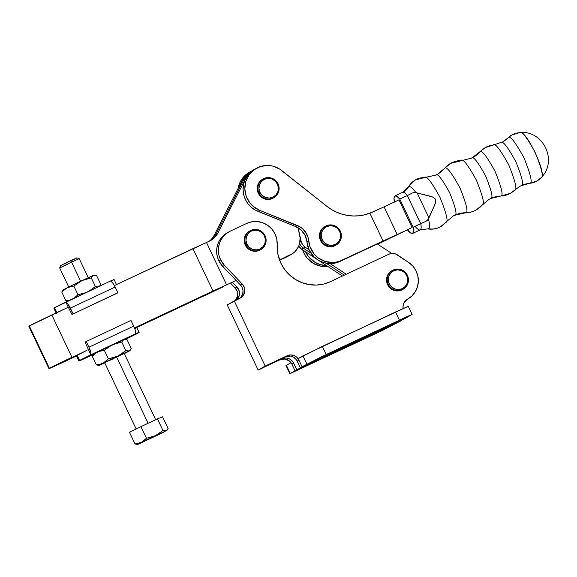 <?xml version="1.0" encoding="UTF-8"?>
<svg xmlns="http://www.w3.org/2000/svg" width="577" height="577" viewBox="0 0 577 577"><rect width="100%" height="100%" fill="white"/><g stroke="black" fill="none" stroke-linecap="round" stroke-linejoin="round"><path stroke-width="0.87" d="M435.952 175.069A27.04 26.347 60.3 0 0 437.597 174.204A27.04 26.347 60.3 0 0 444.586 168.369C446.252 165.815 451.365 172.299 459.919 187.821C466.613 204.402 468.524 212.711 465.661 212.747A27.04 26.347 60.3 0 0 454.82 215.192C457.41 215.163 455.686 207.67 449.642 192.696C441.924 178.69 437.308 172.833 435.801 175.141L435.801 175.141C437.308 172.833 441.924 178.69 449.642 192.696C455.686 207.67 457.41 215.163 454.82 215.192A27.04 26.347 -119.7 0 1 465.661 212.747L454.669 215.264M471.77 158.062A27.04 26.347 60.3 0 0 473.414 157.196A27.04 26.347 60.3 0 0 479.84 152.003C481.499 149.465 486.577 155.898 495.066 171.304C501.709 187.763 503.606 196.007 500.757 196.036A27.04 26.347 60.3 0 0 490.767 198.466C493.378 198.438 491.64 190.886 485.56 175.812C477.778 161.704 473.133 155.812 471.618 158.134L471.618 158.134C473.133 155.812 477.778 161.704 485.56 175.812C491.64 190.886 493.378 198.438 490.767 198.466A27.04 26.347 -119.7 0 1 500.757 196.036L490.616 198.538M501.153 142.735A27.04 26.347 60.3 0 0 502.791 141.884A27.04 26.347 60.3 0 0 508.193 137.766C509.909 135.148 515.153 141.798 523.93 157.716C530.797 174.73 532.759 183.255 529.816 183.284A27.04 26.347 60.3 0 0 521.319 185.614C524.089 185.585 522.243 177.572 515.788 161.574C507.536 146.601 502.603 140.348 500.995 142.815L500.995 142.815C502.603 140.348 507.536 146.601 515.788 161.574C522.243 177.572 524.089 185.585 521.319 185.614A27.04 26.347 -119.7 0 1 529.816 183.284L521.161 185.693M541.002 177.745C543.916 177.709 541.976 169.277 535.182 152.436C526.491 136.677 521.305 130.092 519.603 132.688C525.229 127.705 547.955 175.552 541.002 177.745A18.421 17.952 -119.7 0 1 536.812 181.07L529.816 183.284A18.421 17.952 60.3 0 0 536.812 181.07A18.421 17.952 -119.7 0 1 529.816 183.284C532.759 183.255 530.797 174.73 523.93 157.716C515.153 141.798 509.909 135.148 508.193 137.766A18.421 17.952 -119.7 0 1 511.893 134.953A18.421 17.952 60.3 0 0 508.193 137.766L508.193 137.766A27.04 26.347 -119.7 0 1 502.791 141.884L493.126 145.079C494.828 142.476 500.028 149.075 508.734 164.863C515.542 181.741 517.49 190.194 514.569 190.222C517.49 190.194 515.542 181.741 508.734 164.863C500.028 149.075 494.828 142.476 493.126 145.079A22.315 21.746 -119.7 0 0 485.163 147.705A22.315 21.746 60.3 0 0 479.84 152.003A27.04 26.347 -119.7 0 1 473.414 157.196M493.616 144.914L485.156 147.712A22.315 21.746 -119.7 0 0 479.84 152.003L479.509 152.278L479.84 152.003C481.499 149.465 486.577 155.898 495.066 171.304C501.709 187.763 503.606 196.007 500.757 196.036A22.315 21.746 60.3 0 0 510.457 193.273A22.315 21.746 -119.7 0 1 500.757 196.036L510.479 193.266L519.524 186.544A27.04 26.347 -119.7 0 1 521.319 185.614A27.04 26.347 60.3 0 0 519.524 186.544L521.24 185.657M476.299 209.905A22.835 22.251 -119.7 0 0 482.12 205.087C484.997 205.051 483.079 196.721 476.364 180.089C467.781 164.524 462.653 158.019 460.98 160.579C462.653 158.019 467.781 164.524 476.364 180.089C483.079 196.721 484.997 205.051 482.12 205.087L476.321 209.891C472.808 211.874 469.029 212.884 464.997 212.913L465.661 212.747A22.835 22.251 60.3 0 0 476.299 209.905A22.835 22.251 -119.7 0 1 465.661 212.747C468.524 212.711 466.613 204.402 459.919 187.821C451.365 172.299 446.252 165.815 444.586 168.369A22.835 22.251 -119.7 0 1 450.507 163.421A22.835 22.251 60.3 0 0 444.586 168.369L444.211 168.686L444.586 168.369A27.04 26.347 -119.7 0 1 437.597 174.204L435.88 175.098L424.463 177.586C426.151 175.011 431.307 181.553 439.934 197.211C446.692 213.937 448.617 222.318 445.725 222.354L440.648 226.674C436.558 228.946 432.216 229.675 427.629 228.874L420.207 229.877A20.736 4.652 -115.2 0 0 420.741 223.652L426.23 221.171L428.451 219.072A23.275 5.222 64.8 0 1 428.581 228.744A18.789 18.305 60.3 0 0 440.597 226.703A18.789 18.305 -119.7 0 1 428.581 228.744A23.275 5.222 64.8 0 1 427.694 228.889M305.255 235.654A18.031 17.57 60.3 0 0 295.561 226.494L297.321 225.492A18.031 17.57 -119.7 0 1 307.014 234.644L305.255 235.654L306.964 241.9A23.441 22.835 60.3 0 0 339.903 261.468L412.108 227.533L377.719 244.208L412.108 227.533L397.207 234.536L384.058 206.855L398.959 199.851L412.108 227.533L398.959 199.851L384.058 206.855L397.207 234.536L383.07 241.006L369.871 213.209A45.071 43.917 -119.7 0 1 326.813 206.263L279.672 169.068L272.842 166.133L267.952 165.462L260.674 166.443L254.125 169.717L248.983 174.946L245.78 181.589L244.836 188.967L246.242 196.324L249.87 202.902L253.346 206.516L259.737 210.36L300.336 227.049L303.019 229.141L307.014 234.644L308.147 237.695L309.885 246.408L313.96 253.808L317.992 257.746L325.435 261.59L333.686 262.535L339.103 261.482L383.07 241.006L369.871 213.209L384.058 206.855L372.569 212.112L364.469 214.86L358.894 215.791L353.225 215.986L347.57 215.445L342.01 214.175L336.636 212.199L331.544 209.552L326.813 206.263L281.713 170.518A23.441 22.835 -119.7 0 0 256.195 168.383L250.468 172.271L247.223 175.949L244.843 180.262L243.444 185.008L243.068 189.97L243.754 194.925L245.463 199.642L248.11 203.905L251.579 207.518L255.719 210.316L295.561 226.494L301.252 230.151L305.255 235.654L307.014 234.644A18.031 17.57 -119.7 0 1 308.724 240.89L306.964 241.9L309.185 250.029L314.097 256.902L318.562 260.328L323.675 262.593L329.15 263.559L334.667 263.177L341.663 260.465A23.441 22.835 -119.7 0 1 308.724 240.89L306.964 241.9A18.031 17.57 60.3 0 0 305.255 235.654M321.252 240.176L322.226 239.7A9.917 9.665 -119.7 0 1 326.64 226.61A9.917 9.665 -119.7 0 1 339.665 231.377L340.286 231.103A10.819 10.537 60.3 0 0 326.077 225.895A10.819 10.537 60.3 0 0 321.252 240.176A10.819 10.537 -119.7 0 1 325.414 226.242A10.819 10.537 -119.7 0 1 340.286 231.103A10.819 10.537 -119.7 0 1 336.124 245.037A10.819 10.537 -119.7 0 1 321.252 240.176L320.552 240.58L321.252 240.176A10.819 10.537 60.3 0 0 335.461 245.384A10.819 10.537 60.3 0 0 340.286 231.103L339.665 231.377A9.917 9.665 -119.7 0 1 335.244 244.475A9.917 9.665 -119.7 0 1 322.226 239.7L321.252 240.176M325.414 226.242L324.707 226.646A10.819 10.537 60.3 0 0 320.552 240.58A10.819 10.537 60.3 0 0 335.425 245.441L336.124 245.037M258.994 192.877L259.967 192.401A9.917 9.665 -119.7 0 1 264.381 179.31A9.917 9.665 -119.7 0 1 277.407 184.077L278.027 183.803A10.819 10.537 60.3 0 0 263.819 178.596A10.819 10.537 60.3 0 0 258.994 192.877A10.819 10.537 -119.7 0 1 263.155 178.942A10.819 10.537 -119.7 0 1 278.027 183.803A10.819 10.537 -119.7 0 1 273.866 197.738A10.819 10.537 -119.7 0 1 258.994 192.877L258.294 193.281L258.994 192.877A10.819 10.537 60.3 0 0 273.202 198.084A10.819 10.537 60.3 0 0 278.027 183.803L277.407 184.077A9.917 9.665 -119.7 0 1 272.986 197.175A9.917 9.665 -119.7 0 1 259.967 192.401L258.994 192.877M263.155 178.942L262.448 179.346A10.819 10.537 60.3 0 0 258.294 193.281A10.819 10.537 60.3 0 0 273.166 198.142L273.866 197.738M402.631 192.321A14.425 14.05 60.3 0 0 403.46 191.889A14.425 14.05 60.3 0 0 408.617 186.703A23.275 5.222 64.8 0 1 415.772 192.372L417.113 192.949L428.834 217.63L434.611 205.268L435.736 200.572L434.632 198.25L432.57 196.959L417.113 192.949L431.437 196.512L433.659 197.514L435.411 199.303L435.685 201.784L435.058 204.135L428.451 219.072A23.275 5.222 64.8 0 1 428.581 228.744M394.387 202A20.736 4.652 64.8 0 1 394.877 195.971L394.019 197.99L394.423 202.166M415.296 226.739L415.39 226.703A20.736 4.652 -115.2 0 0 420.207 229.877A20.736 4.652 -115.2 0 0 420.741 223.652L407.304 195.574L412.779 192.826L415.772 192.372L412.779 192.826L407.384 195.531A20.736 4.652 -115.2 0 0 402.566 192.35A20.736 4.652 -115.2 0 0 402.494 192.386A20.736 4.652 -115.2 0 1 402.566 192.35L415.346 179.937A18.789 18.305 60.3 0 0 408.617 186.703A23.275 5.222 64.8 0 1 415.772 192.372L417.113 192.949L428.834 217.63L427.896 219.866L426.23 221.171L413.125 227.223L399.774 199.115L396.882 196.36L394.877 195.971A20.736 4.652 64.8 0 1 394.949 195.928A20.736 4.652 64.8 0 1 399.774 199.115L407.384 195.531A20.736 4.652 -115.2 0 0 402.566 192.35L394.949 195.928M446.122 222.008L453.024 216.123A27.04 26.347 -119.7 0 1 454.82 215.192A27.04 26.347 60.3 0 0 453.017 216.13L454.741 215.235M482.487 204.777L488.979 199.397A27.04 26.347 -119.7 0 1 490.767 198.466A27.04 26.347 60.3 0 0 488.971 199.404L490.695 198.51M536.819 181.063L541.334 177.478C557.88 161.041 543.411 130.265 520.194 132.515L511.878 134.96L502.791 141.884M407.629 229.985L410.658 233.029L412.663 233.418L413.521 231.399L413.125 227.223A20.736 4.652 64.8 0 1 412.591 233.454A20.736 4.652 64.8 0 1 407.766 230.273L407.629 229.985M511.893 134.953A18.421 17.952 -119.7 0 1 519.603 132.688M514.569 190.222A22.315 21.746 -119.7 0 1 510.457 193.273M461.629 160.413L460.98 160.579A22.835 22.251 -119.7 0 0 450.507 163.421L471.697 158.091L485.156 147.712M440.597 226.703A18.789 18.305 -119.7 0 0 445.725 222.354C448.617 222.318 446.692 213.937 439.934 197.211C431.307 181.553 426.151 175.011 424.463 177.586A18.789 18.305 -119.7 0 0 415.346 179.937A18.789 18.305 -119.7 0 0 408.617 186.703A14.425 14.05 -119.7 0 1 403.46 191.889M408.062 187.294A23.275 5.222 64.8 0 1 408.617 186.703M407.304 195.574L420.647 223.681L413.125 227.223L399.774 199.115L407.304 195.574M435.411 199.303L434.632 198.25L435.736 200.572L435.411 199.303M249.134 172.408L245.182 175.285L241.936 178.964L239.563 183.277L238.077 188.491A23.441 22.835 60.3 0 1 249.149 172.4L250.916 171.391A23.441 22.835 60.3 0 0 242.052 180.695L214.233 235.214L215.993 234.212A18.031 17.57 -119.7 0 1 210.042 240.84A18.031 17.57 60.3 0 0 215.993 234.212L243.811 179.692L242.052 180.695L214.233 235.214L217.76 233.209L245.578 178.69A23.441 22.835 -119.7 0 1 254.435 169.386A23.441 22.835 60.3 0 0 243.141 191.211A23.441 22.835 60.3 0 0 257.977 211.37L259.737 210.36A23.441 22.835 -119.7 0 1 244.9 190.208A23.441 22.835 -119.7 0 1 256.195 168.383M302.658 249.87L303.899 253.043L306.914 257.825L313.275 263.343L321.1 266.257L327.83 266.437A23.441 22.835 60.3 0 1 302.658 249.87M250.901 171.405L245.225 176.028L242.037 180.724L245.578 178.69L249.221 173.504L254.14 169.559M305.536 251.76L308.673 256.823L315.035 262.333L320.156 264.598L326.553 265.6A23.441 22.835 -119.7 0 1 305.536 251.76M239.837 187.489A23.441 22.835 -119.7 0 1 250.916 171.391L252.676 170.388A23.441 22.835 60.3 0 0 243.811 179.692L215.993 234.212L217.76 233.209A18.031 17.57 -119.7 0 1 210.944 240.364A18.031 17.57 -119.7 0 1 209.747 240.984L214.392 237.767L217.76 233.209L245.578 178.69L243.811 179.692A23.441 22.835 -119.7 0 1 252.676 170.388L254.435 169.386M259.967 192.401L258.979 188.665L259.477 184.864L261.374 181.582L264.381 179.31L268.053 178.394L271.81 178.978L275.099 180.976L277.407 184.077L278.388 187.813L277.898 191.614L276.001 194.903L272.986 197.175L269.322 198.084L265.564 197.5L262.275 195.502L259.967 192.401M322.226 239.7L321.245 235.964L321.735 232.163L323.632 228.881L326.64 226.61L330.311 225.694L334.069 226.278L337.357 228.276L339.665 231.377L340.646 235.113L340.156 238.914L338.259 242.203L335.244 244.475L331.58 245.384L327.823 244.799L324.534 242.802L322.226 239.7M393.572 236.419L339.903 261.468L393.572 236.419M273.202 198.113L268.5 199.483L264.396 198.841L260.811 196.663L258.294 193.281L257.219 189.206L257.76 185.058L259.83 181.474L263.112 179M335.461 245.413L330.758 246.783L326.654 246.141L323.07 243.963L320.552 240.58L319.478 236.505L320.019 232.358L322.089 228.773L325.37 226.299M257.977 211.37L295.561 226.494L297.321 225.492L259.737 210.36L257.977 211.37M301.562 249.149L298.713 246.155A9.016 8.785 60.3 0 0 301.562 249.149L303.329 248.146A9.016 8.785 -119.7 0 1 299.651 243.35A9.016 8.785 60.3 0 0 303.329 248.146L310.996 253.195L303.329 248.146L305.089 247.136L309.056 249.754L305.089 247.136A9.016 8.785 -119.7 0 1 301.172 241.46L302.579 244.684L305.089 247.136L301.562 249.149L316.86 259.217L301.562 249.149M342.421 276.044L318.425 260.249L342.421 276.044M326.214 263.213L344.339 275.142L326.214 263.213M330.08 263.588L346.258 274.241L330.08 263.588M391.747 253.44L377.264 243.905L391.747 253.44M291.421 254.327L289.654 255.33A18.031 17.57 60.3 0 1 288.457 255.95L279.585 260.119L290.224 254.947A18.031 17.57 -119.7 0 0 291.421 254.327A18.031 17.57 -119.7 0 0 299.723 235.041L298.078 227.742L301.172 241.46L299.896 242.189L301.172 241.46L298.085 227.749L300.141 238.027L299.492 243.97L298.439 246.754L295.035 251.572L292.77 253.469L279.535 259.967L290.224 254.947L286.697 256.953A18.031 17.57 60.3 0 0 287.894 256.332L289.654 255.33A18.031 17.57 -119.7 0 1 288.457 255.95L279.585 260.119L289.25 255.474M390.463 324.952L399.075 320.711L390.463 324.952M375.908 333.246L384.527 329.013L375.908 333.246M310.397 364.037L319.016 359.796L310.397 364.037M324.952 355.742L333.564 351.501L324.952 355.742M245.997 244.677A10.819 10.537 -119.7 0 1 250.151 230.742A10.819 10.537 -119.7 0 1 265.023 235.604A10.819 10.537 60.3 0 0 250.815 230.396A10.819 10.537 60.3 0 0 245.997 244.677L246.963 244.201A9.917 9.665 -119.7 0 1 251.384 231.11A9.917 9.665 -119.7 0 1 264.41 235.878L265.023 235.604L264.41 235.878L265.391 239.614L264.893 243.415L262.997 246.704L259.989 248.975L256.325 249.884L252.56 249.3L249.278 247.302L246.963 244.201L245.982 240.465L246.48 236.664L248.377 233.382L251.384 231.11L255.048 230.194L258.813 230.778L262.095 232.776L264.41 235.878A9.917 9.665 -119.7 0 1 259.989 248.975A9.917 9.665 -119.7 0 1 246.963 244.201L245.997 244.677A10.819 10.537 60.3 0 0 260.205 249.884A10.819 10.537 60.3 0 0 265.023 235.604A10.819 10.537 -119.7 0 1 260.869 249.538A10.819 10.537 -119.7 0 1 245.997 244.677L245.29 245.081L245.997 244.677M250.151 230.742L249.452 231.146A10.819 10.537 60.3 0 0 245.29 245.081L244.222 241.006L244.763 236.858L246.826 233.274L250.115 230.8M237.111 299.622L239.239 295.59L239.21 291.032L236.959 287.029L235.2 288.031L236.959 287.029L232.545 282.405L236.959 287.029A9.016 8.785 -119.7 0 1 238.005 298.352L238.287 298.951L238.005 298.352L237.068 299.636M228.889 231.882A21.637 21.082 -119.7 0 1 230.324 231.132L226.783 233.259L223.725 236.058L221.287 239.412L219.548 243.198L218.582 247.273L218.423 251.485L219.08 255.661L220.522 259.643A21.637 21.082 -119.7 0 1 228.889 231.882L227.129 232.884A21.637 21.082 60.3 0 0 218.762 260.645L220.522 259.643L224.511 265.449L242.246 284.014L240.486 285.024L222.751 266.451L224.511 265.449A21.637 21.082 -119.7 0 1 220.522 259.643L218.762 260.645A21.637 21.082 60.3 0 0 222.751 266.451L224.511 265.449L242.246 284.014L244.388 287.671L244.677 291.875L243.032 295.705L239.823 298.316L234.269 300.927L265.196 366.056L287.144 355.742A9.016 8.785 -119.7 0 1 298.698 359.644L302.06 366.72L323.07 356.023L412.144 314.436L405.249 318.403L300.314 367.715L302.074 366.712L300.314 367.715L297.198 361.152L298.944 360.156L297.198 361.152A9.016 8.785 60.3 0 0 285.377 356.752L271.039 363.524L281.857 358.757A9.016 8.785 -119.7 0 1 293.671 363.164L291.912 364.166A9.016 8.785 60.3 0 0 280.097 359.76L284.959 359.031L289.51 361.058L291.652 363.661L295.013 370.737L291.912 364.166L293.671 363.164L296.787 369.727L295.027 370.73L401.722 320.408L382.133 330.599L289.87 373.708L290.253 373.449L286.387 365.306L286.004 365.566L291.017 362.666L286.387 365.306L290.253 373.449L295.027 370.73L291.912 364.166A9.016 8.785 60.3 0 0 291.652 363.661L295.013 370.737L289.87 373.701L286.004 365.566M280.869 263.148A37.858 36.892 -119.7 0 1 277.184 244.598L276.765 239.044L274.955 233.75L271.875 229.069L267.728 225.326L262.802 222.765L257.414 221.554L251.933 221.784L246.718 223.429A21.637 21.082 -119.7 0 1 277.184 244.598L277.869 254.082L280.869 263.148A37.858 36.892 -119.7 0 0 330.498 281.648L323.675 284.057L316.484 285.052L309.214 284.605L302.132 282.73L295.518 279.499L289.625 275.041L284.677 269.517L280.869 263.148M388.335 284.346A10.819 10.537 -119.7 0 1 392.49 270.404A10.819 10.537 -119.7 0 1 407.362 275.265A10.819 10.537 60.3 0 0 393.153 270.058A10.819 10.537 60.3 0 0 388.335 284.346L389.302 283.862A9.917 9.665 -119.7 0 1 393.723 270.772A9.917 9.665 -119.7 0 1 406.749 275.539L407.362 275.265L406.749 275.539A9.917 9.665 -119.7 0 1 402.328 288.637A9.917 9.665 -119.7 0 1 389.302 283.862L388.335 284.346A10.819 10.537 60.3 0 0 402.544 289.546A10.819 10.537 60.3 0 0 407.362 275.265A10.819 10.537 -119.7 0 1 403.208 289.2A10.819 10.537 -119.7 0 1 388.335 284.346L387.629 284.742L388.335 284.346M392.49 270.404L391.783 270.808A10.819 10.537 60.3 0 0 387.629 284.742A10.819 10.537 60.3 0 0 402.501 289.604L403.208 289.2M389.302 283.862L388.321 280.126L388.819 276.333L390.716 273.044L393.723 270.772L397.387 269.856L401.152 270.447L404.434 272.438L406.749 275.539L407.73 279.275L407.232 283.076L405.335 286.365L402.328 288.637L398.664 289.546L394.899 288.962L391.617 286.964L389.302 283.862M235.2 288.031L230.67 283.285L235.2 288.031L237.342 291.688L237.63 295.893L235.445 300.372A9.016 8.785 60.3 0 0 235.2 288.031M289.87 373.701L375.778 333.607L401.722 320.408L296.787 369.727L292.77 361.649L290.188 359.269L286.928 358.057L283.48 358.187L268.175 365.162L271.039 363.524L285.377 356.752L290.447 356.045L293.707 357.264L296.289 359.637L300.314 367.715L405.249 318.403L412.144 314.429L408.516 315.936L326.236 354.53L322.37 346.388L298.194 358.577L298.698 359.644L298.194 358.577L302.947 355.865L306.813 364.008L302.947 355.865L395.519 312.006L399.385 320.148L395.519 312.006L408.278 306.293L322.37 346.388L326.236 354.53L302.06 366.72L298.698 359.644L296.556 357.04L293.628 355.396L290.339 354.942L287.144 355.742L265.196 366.056L258.15 370.073L281.857 358.757L258.15 370.073L227.223 304.937L258.15 370.073L265.196 366.056L234.269 300.927L227.223 304.937L239.823 298.316A9.016 8.785 -119.7 0 0 242.246 284.014L240.486 285.024L242.21 287.57L242.996 290.541L242.766 293.585L241.532 296.347A9.016 8.785 60.3 0 0 240.486 285.024L222.751 266.451L218.762 260.645L217.313 256.664L216.663 252.488L216.822 248.283L217.789 244.201L219.527 240.414L221.965 237.06L227.208 232.841M407.521 299.189L411.891 295.987L415.296 291.746L417.496 286.74L418.354 281.309L417.806 275.799L415.902 270.584L412.75 265.997L408.574 262.355A21.637 21.082 -119.7 0 1 407.86 299.001A21.637 21.082 -119.7 0 1 407.521 299.189A9.016 8.785 -119.7 0 0 403.143 308.479L403.063 305.875L404.051 302.687L407.521 299.189M408.574 262.355L395.454 253.909L392.115 253.418L388.862 254.219A9.016 8.785 -119.7 0 1 397.488 254.926L408.574 262.355M388.862 254.219L330.498 281.648L388.862 254.219M246.718 223.429L230.324 231.132L246.718 223.429M402.544 289.582L397.841 290.945L393.738 290.303L390.153 288.132L387.629 284.742L386.561 280.667L387.095 276.527L389.165 272.943L392.454 270.462M260.205 249.913L255.503 251.283L251.399 250.642L247.814 248.463L245.29 245.081A10.819 10.537 60.3 0 0 260.162 249.942L260.869 249.538M241.078 296.939L241.532 296.347L241.078 296.939M240.378 297.66L239.924 298.013L240.378 297.66M237.421 299.441L239.924 298.013L237.421 299.441M238.005 298.352L238.287 298.951L238.005 298.352M54.05 308.176L54.555 307.721L56.871 312.597L54.555 307.721A33.351 0.577 154.6 0 0 53.841 308.205L56.315 313.412M66.802 301.014L65.872 300.711L66.802 301.014M93.972 275.207L67.148 287.692L61.775 292.077L62.619 290.527L61.775 292.077L65.872 300.711L68.144 300.927L65.872 300.711L61.775 292.077L62.987 290.765L67.148 287.692L73.842 286.069L81.905 280.588L91.281 277.876L92.673 275.77L94.044 275.215L96.655 275.683L100.759 284.317L96.655 275.683L94.852 275.215M94.743 275.207L92.58 275.705L75.868 283.451L63.088 289.834L62.46 290.743M94.044 275.215L92.673 275.77L91.281 277.876L81.905 280.588L73.842 286.069L77.938 294.703L74.051 298.23L77.938 294.703L85.555 292.748L77.938 294.703L73.842 286.069L68.728 287.021L63.802 289.604M69.016 286.985L69.615 286.661M95.385 286.509L97.996 286.978L95.385 286.509L89.024 291.111L95.385 286.509L91.281 277.876L95.385 286.509M99.367 286.423L100.759 284.317L99.367 286.423M65.872 300.711L69.94 300.083L65.872 300.711M100.369 285.161L99.908 285.867M116.72 293.404L71.937 314.443L69.009 308.645L71.937 314.443L117.845 292.763L71.937 314.443L117.845 292.763L115.14 287.058L70.358 308.104L73.07 313.801L67.834 303.776L65.836 302.06L68.713 308.118A1.803 0.404 64.8 0 1 69.009 308.645A1.803 0.404 64.8 0 0 68.713 308.118L65.836 302.06A7.573 1.695 64.8 0 1 70.358 308.104L115.14 287.058L117.845 292.763L116.72 293.404M110.611 281.013L112.609 282.737L115.14 287.058A7.573 1.695 -115.2 0 0 110.611 281.013L114.066 279.643M116.576 284.8L114.102 279.593A33.351 0.577 154.6 0 0 111.065 280.754M64.977 302.413L65.836 302.06L64.977 302.413A33.351 0.577 154.6 0 0 54.555 307.721L111 280.79M110.928 280.819L65.223 302.305M136.158 429.021L104.661 362.695L123.976 353.571M87.855 349.193L87.956 348.652L87.855 349.193M90.841 354.718L87.956 348.652L90.841 354.718L90.034 355.172L90.841 354.718L90.906 352.893L88.916 347.188A7.573 1.695 64.8 0 1 90.841 354.718M76.582 355.735L86.932 350.275A33.351 0.577 154.6 0 0 77.13 355.273L79.604 360.481A33.351 0.577 -25.4 0 1 90.034 355.172L79.099 360.935L93.207 354.494L82.381 359.536M100.319 364.779L98.977 365.407L96.337 364.873L98.948 365.342L96.337 364.873L92.233 356.233L93.452 354.927L97.614 351.847L104.307 350.225L112.371 344.75L121.747 342.031L123.139 339.925L124.509 339.37L127.12 339.839L131.224 348.472L127.12 339.839L125.317 339.37M124.509 339.37L97.614 351.847L93.553 353.989L92.926 354.905M92.623 355.396L92.233 356.233L92.623 355.396M127.329 351.999L124.264 353.528M94.267 353.759L123.781 339.55L121.747 342.031L125.851 350.665L129.19 350.953L131.224 348.472L129.19 350.953L129.904 350.722L124.307 353.622L129.89 350.701L127.654 351.133L125.851 350.665L117.78 356.146L108.404 358.865L104.307 350.225L112.371 344.75L121.747 342.031L125.851 350.665L117.78 356.146L129.19 350.953L115.515 357.091L108.404 358.865L104.307 350.225L97.614 351.847L92.233 356.233L96.337 364.873L101.444 363.914L104.516 362.392L108.404 358.865L103.023 363.25L117.78 356.146L101.444 363.914L96.337 364.873L99.331 365.154L103.023 363.25L98.977 365.407L104.762 362.904L99.677 365.154M101.321 363.524L100.86 364.231L101.321 363.524M130.835 349.316L130.373 350.023M112.32 359.262L110.503 360.113M104.646 362.652L124.206 353.412M125.368 339.377L138.437 332.828L136.114 333.513L90.034 355.172L136.114 333.513A33.351 0.577 -25.4 0 1 139.151 332.352A33.351 0.577 -25.4 0 1 128.015 338.136L125.368 339.377M125.209 339.363L124.437 339.37M130.986 320.444L134.751 328.623L135.689 331.854L135.617 333.672L136.114 333.513L135.617 333.672A7.573 1.695 -115.2 0 0 133.698 326.142L88.916 347.188L133.698 326.142L130.986 320.444L86.211 341.483L88.916 347.188L86.211 341.483L130.986 320.444M87.733 348.09A1.803 0.404 64.8 0 1 87.956 348.652A1.803 0.404 64.8 0 0 87.733 348.09L85.086 342.132L86.211 341.483L85.086 342.132L87.733 348.09M139.151 332.352L136.677 327.137A33.351 0.577 154.6 0 0 134.484 327.945M125.375 339.377L128.015 338.136M133.987 328.154L136.626 327.202M81.927 359.796A33.351 0.577 -25.4 0 1 78.89 360.964A33.351 0.577 -25.4 0 1 79.604 360.481L77.13 355.273A33.351 0.577 154.6 0 0 76.416 355.749L78.89 360.964M99.482 351.141L100.081 350.816M67.329 264.511L59.676 267.944L71.562 262.102L70.473 260.725L63.997 264.115M148.094 423.28L116.547 356.846L148.094 423.28M80.629 281.194L71.562 262.102L59.676 267.944L60.498 265.629L70.473 260.725L71.562 262.102L80.629 281.194M161.481 433.233L138.191 444.247L141.358 442.436L135.018 443.973L138.191 444.247L137.521 444.485L141.358 442.436L135.018 443.973L137.499 444.42M167.698 429.245L167.265 429.915L168.073 428.444L162.548 416.803L168.073 428.444L166.147 430.788L162.981 430.521L155.336 435.707L166.147 430.788L162.981 430.521L157.456 418.88L140.932 426.648L157.456 418.88L162.981 430.521L155.336 435.707L146.457 438.282L140.932 426.648L129.493 432.339L135.018 443.973L129.493 432.339L140.932 426.648L146.457 438.282L141.358 442.436L164.387 431.784M167.265 429.915L162.981 432.599L138.191 444.247M139.309 443.367L139.742 442.696L139.309 443.367M142.771 441.629L155.336 435.707L146.457 438.282L142.771 441.629M157.456 418.88L162.548 416.803L157.456 418.88M88.231 277.652L79.215 258.669L71.562 262.102L79.215 258.662L76.9 257.84L70.473 260.725L76.9 257.847M71.671 260.487L75.421 258.647M76.207 258.244L76.705 257.969M65.396 263.465L66.925 262.751M65.518 360.957L57.354 364.57L70.17 358.31L57.26 364.7L76.453 355.821L65.518 360.957L65.345 360.596L65.518 360.957M71.93 357.307L51.829 314.97A20.916 0.361 154.6 0 0 29.297 325.969L49.398 368.306A20.916 0.361 -25.4 0 1 71.93 357.307L51.829 314.97L68.288 307.231L29.297 325.969A20.916 0.361 154.6 0 0 28.85 326.265L29.297 325.969L49.398 368.306L71.93 357.307M209.062 241.301A18.031 17.57 60.3 0 0 214.233 235.214L212.733 237.637M250.62 171.564L245.694 175.509L242.052 180.695M223.075 286.856L204.849 295.655L223.075 286.856M279.643 260.27L286.697 256.953L279.643 260.27M63.758 361.967L76.525 355.966L63.758 361.967A20.916 0.361 -25.4 0 1 48.951 368.602A20.916 0.361 -25.4 0 1 49.398 368.306L63.758 361.967M134.744 328.601L136.893 327.592M192.92 248.658L213.021 290.996L134.477 327.909L213.021 290.996L192.92 248.658L206.494 242.513L226.595 284.85L213.021 290.996L226.595 284.85L206.494 242.513L209.747 240.984L114.383 285.565L192.92 248.658M236.072 280.4L226.595 284.85L236.072 280.4M222.448 286.978L136.352 327.202L222.448 286.978M136.828 327.447L204.222 295.77L136.828 327.447M81.393 353.037L70.17 358.31L81.393 353.037M252.38 170.561L247.454 174.506L243.811 179.692L215.993 234.212L212.632 238.777L215.993 234.212L243.811 179.692L247.454 174.506L252.38 170.561M210.439 240.573L212.632 238.777M450.486 163.435L437.59 174.211M425.162 177.42L415.346 179.937M412.591 233.454L420.207 229.877M407.838 299.009L407.124 299.42M408.278 306.286L412.144 314.429M99.439 286.56L100.066 285.651M98.249 365.349L98.977 365.407M129.904 350.722L130.532 349.806M93.207 354.494L81.999 359.767M68.692 286.928L59.676 267.944M137.521 444.485L136.836 444.427M166.825 430.572L167.417 429.706M155.689 419.71L124.105 353.211M48.951 368.602L28.85 326.265"/></g></svg>
